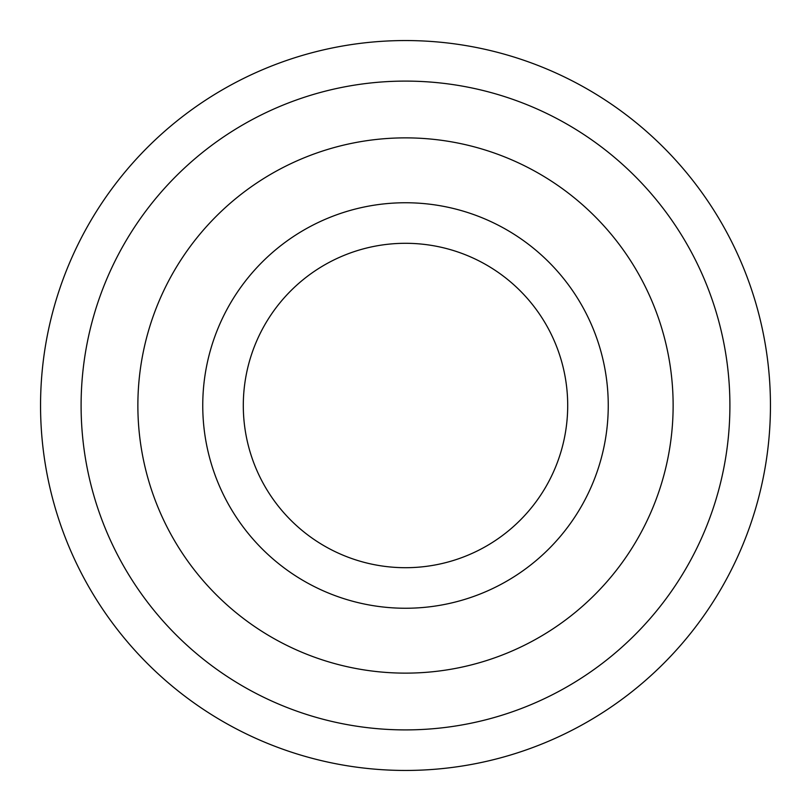<?xml version="1.0" encoding="UTF-8"?>
<svg xmlns="http://www.w3.org/2000/svg" width="811" height="811" viewBox="0 0 811 811"><rect width="100%" height="100%" fill="white"/><g stroke="black" fill="none" stroke-linecap="round" stroke-linejoin="round"><path stroke-width="1.22" d="M673.13 405.5A267.63 267.63 0 0 0 405.5 137.87A267.63 267.63 0 0 0 137.87 405.5A267.63 267.63 0 0 0 405.5 673.13A267.63 267.63 0 0 0 673.13 405.5M608.25 405.5A202.75 202.75 0 0 1 405.5 608.25A202.75 202.75 0 0 1 202.75 405.5A202.75 202.75 0 0 1 405.5 202.75A202.75 202.75 0 0 1 608.25 405.5M243.3 405.5A162.2 162.2 0 0 0 405.5 567.7A162.2 162.2 0 0 0 567.7 405.5A162.2 162.2 0 0 0 405.5 243.3A162.2 162.2 0 0 0 243.3 405.5M729.9 405.5A324.4 324.4 0 0 0 405.5 81.1A324.4 324.4 0 0 0 81.1 405.5A324.4 324.4 0 0 0 405.5 729.9A324.4 324.4 0 0 0 729.9 405.5M405.5 770.45A364.95 364.95 0 0 0 770.45 405.5A364.95 364.95 0 0 0 405.5 40.55A364.95 364.95 0 0 0 40.55 405.5A364.95 364.95 0 0 0 405.5 770.45"/></g></svg>
